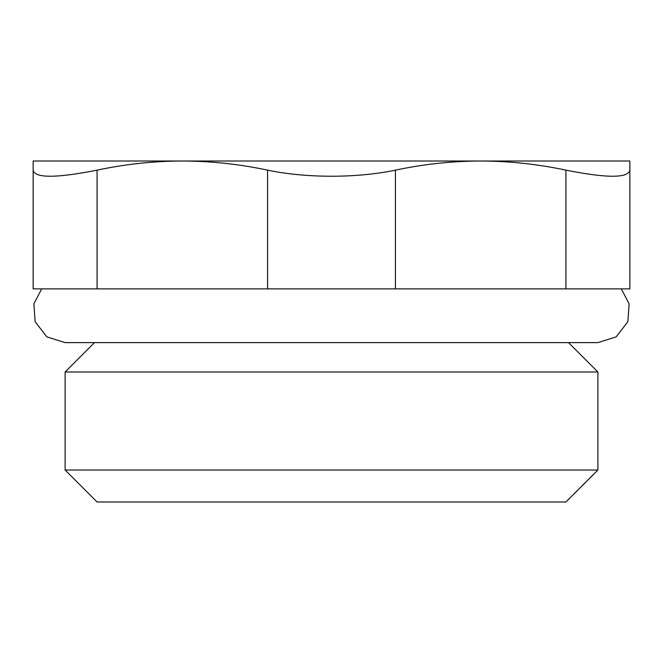 <?xml version="1.0" encoding="UTF-8"?>
<svg xmlns="http://www.w3.org/2000/svg" width="663" height="663" viewBox="0 0 663 663"><rect width="100%" height="100%" fill="white"/><g stroke="black" fill="none" stroke-linecap="round" stroke-linejoin="round"><path stroke-width="0.99" d="M597.885 470.017L65.115 470.017L97.08 501.982L565.92 501.982L597.885 470.017L597.885 371.993L65.115 371.993L94.494 342.614M33.15 288.877L33.15 161.018L629.85 161.018L629.85 288.877L629.85 170.142C628.242 178.264 606.935 178.264 565.92 170.142C537.701 164.134 509.283 161.092 480.675 161.018C452.067 161.092 423.649 164.134 395.43 170.142C356.769 178.264 306.231 178.264 267.57 170.142C239.351 164.134 210.933 161.092 182.325 161.018C153.717 161.092 125.299 164.134 97.08 170.142C56.065 178.264 34.758 178.264 33.15 170.142L33.15 288.877L97.08 288.877L97.08 170.142M565.92 170.142L565.92 288.877L629.85 288.877M565.92 288.877L395.43 288.877L395.43 170.142M267.57 170.142L267.57 288.877L395.43 288.877M267.57 288.877L97.08 288.877M621.297 288.877L629.104 303.795L627.878 321.704L616.159 336.87L597.885 342.614L65.115 342.614L46.841 336.87L35.122 321.704L33.896 303.795L41.703 288.877M597.885 371.993L568.506 342.614L597.885 342.614M65.115 470.017L65.115 371.993"/></g></svg>
